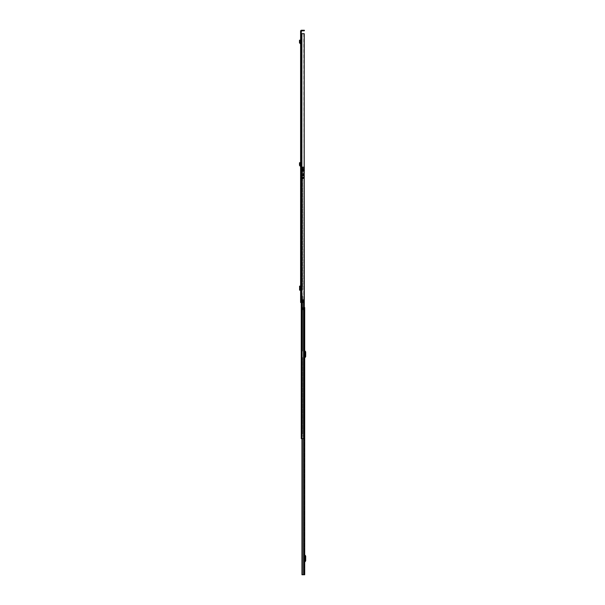 <?xml version="1.0" encoding="UTF-8"?>
<svg xmlns="http://www.w3.org/2000/svg" width="605" height="605" viewBox="0 0 605 605"><rect width="100%" height="100%" fill="white"/><g stroke="black" fill="none" stroke-linecap="round" stroke-linejoin="round"><path stroke-width="0.45" stroke-dasharray="3.02 2.27" d="M300.609 168.243L300.609 169.355L300.609 168.243L301.169 168.243L301.169 169.355L301.169 168.243M300.609 169.355L301.169 169.355M299.619 40.747L300.163 40.633L300.05 40.134L299.505 40.248L299.732 41.284L300.292 41.299L300.05 42.932L300.677 43.121L300.609 43.673L300.609 40.603L301.169 40.543L301.169 43.673A0.56 0.56 0 0 0 300.677 43.121A0.56 0.56 0 0 1 301.169 43.673L301.169 39.998L300.609 40.603M300.609 283.057L300.609 284.168L300.609 283.057L301.169 283.057L301.169 284.168L301.169 283.057M300.609 292.102L300.609 293.221L300.609 292.102L301.169 292.102L301.169 293.221L301.169 292.102M300.609 290.143L300.609 286.135L300.148 286.142L300.277 290.098L300.277 286.18L299.604 286.142L300.148 286.142L300.148 290.135L300.738 290.143L300.609 289.545M300.42 289.424L300.42 286.853M300.609 33.252L300.609 31.127A0.877 0.877 0 0 1 301.494 30.25L303.937 30.25L303.937 30.81L301.494 30.81L301.169 33.252L300.609 33.252L300.609 302.5L303.279 302.5L302.326 302.5L303.279 302.5L303.279 299.929L302.417 299.929L302.727 302.5L302.727 299.929L302.326 299.929L302.326 302.5L302.326 299.929L302.848 299.929L302.848 302.5L302.848 299.929L302.326 299.929L302.712 299.929L302.417 302.5L300.609 302.5L301.169 302.5L301.169 33.683L301.169 302.5L302.417 302.5L302.417 299.883L303.786 299.883L302.417 299.883L302.417 302.5L302.417 299.883L304.217 299.883L304.217 166.935L302.243 166.935L304.217 166.935M300.609 45.73L300.609 46.842L300.609 45.73L301.169 45.73L301.169 46.842L301.169 45.73M300.609 166.186L300.677 165.634A0.56 0.56 0 0 1 301.169 166.186A0.56 0.56 0 0 0 300.677 165.634L300.05 165.445L300.284 163.736L300.05 162.647L299.505 162.76L299.732 163.796L300.284 163.736M300.609 162.579L300.609 163.116L301.169 162.511L301.169 166.186L301.169 162.511L300.609 162.579M300.609 46.842L301.169 46.842M300.609 284.168L301.169 284.168M300.609 293.221L301.169 293.221M301.063 289.424L301.063 286.853M300.609 286.732L301.169 286.135L301.169 290.143L300.738 289.545M301.169 286.664L301.169 289.613M301.169 33.683L300.609 33.683L301.494 33.683L301.169 33.252M302.129 33.683L303.786 33.683L301.585 33.683L302.129 33.683L302.129 302.5L302.129 33.683M300.609 33.683L304.149 33.683L304.149 299.883M303.786 33.683L304.073 299.883L303.786 33.683M304.073 33.683L304.073 299.883L304.073 33.683M304.368 30.25L303.937 30.25M303.937 30.81L304.368 30.81M300.738 289.613L301.169 290.143L300.677 290.143L300.609 286.135M300.677 286.135L301.169 286.135L300.677 286.135M300.239 286.135L300.148 290.135L300.178 286.135M300.216 286.195L300.284 290.09L299.77 289.545L300.216 286.195L299.725 286.173M299.77 289.545L299.309 289.545L299.725 290.075L299.725 286.195L299.309 286.732L299.77 286.732M299.725 290.098L300.216 290.082M301.169 39.998L300.609 40.066L301.169 39.998M300.609 43.673L300.609 43.114M300.163 40.633L299.498 42.857L300.05 42.932M299.498 42.857L300.549 43.666M300.05 165.445L299.498 165.369L299.732 163.796L300.292 163.811M299.498 165.369L300.549 166.178M304.708 351.497L304.708 358.099L304.398 351.134A1.074 1.074 0 0 1 304.149 350.446L304.149 358.099A1.074 1.074 0 0 1 304.398 357.411L305.139 356.451L305.139 352.087L304.398 351.134A1.074 1.074 0 0 1 304.149 350.446L304.149 358.099A1.074 1.074 0 0 1 304.398 357.411L304.708 357.041M304.708 555.685L304.708 562.287L304.398 555.322A1.074 1.074 0 0 1 304.149 554.634L304.149 562.287A1.074 1.074 0 0 1 304.398 561.599L305.139 560.638L305.139 556.275L304.398 555.322A1.074 1.074 0 0 1 304.149 554.634L304.149 562.287A1.074 1.074 0 0 1 304.398 561.599L304.708 561.228M304.383 307.559L303.967 307.559L303.967 309.7L302.878 309.7L302.878 307.559L303.967 307.559L304.149 574.75L304.149 307.559L303.967 309.813L302.697 309.7L302.878 307.559L304.149 307.559L304.149 574.75L302.107 574.75L304.708 574.75M304.708 307.559L303.967 307.559L303.967 309.7L302.697 309.7L303.967 309.813L302.107 309.813L303.967 309.813L302.303 309.813L303.967 309.813L303.967 574.75L301.971 574.75L301.971 309.813L302.077 438.625L304.383 438.625L301.744 438.625L301.729 435.88L301.729 438.625L301.252 438.625L301.252 434.125L301.252 438.625L303.876 438.625L301.252 438.625L302.273 438.625L301.252 438.625L301.252 168.432L301.782 434.125L301.252 434.125L301.252 351.051L301.252 434.125L301.729 434.125L301.782 351.051L301.252 351.051L301.729 351.051L301.782 289.659L301.252 289.659L301.252 168.432L301.252 438.625L301.252 168.432L302.137 168.432L302.137 289.659L301.449 289.659L302.137 289.659L302.137 178.059L302.606 178.059L302.606 289.659L301.782 289.659L302.606 289.659L302.606 175.934L302.606 178.059L302.145 178.059A0.582 0.582 0 0 0 302.137 178.165A0.582 0.582 0 0 1 302.145 178.059L302.137 175.934L302.606 175.934L302.606 170.171L302.606 175.934L302.137 175.934L302.137 172.289L302.606 172.289L302.137 172.289L302.137 170.081L302.606 170.081L302.145 170.171A0.56 0.56 0 0 1 302.137 170.081A0.56 0.56 0 0 0 302.145 170.171L302.137 168.432L301.252 168.432L302.455 168.432L302.455 170.36L303.423 170.36L302.455 170.36L303.211 170.36L302.455 170.36L302.092 168.432L302.606 168.432L302.606 170.171L302.606 168.432L301.782 168.432L302.409 168.432L302.409 289.659L302.409 168.432L301.252 168.432L301.729 168.432L301.766 438.625L301.252 438.625L301.252 168.432L301.729 168.432L301.729 438.625L303.914 438.625L301.252 438.625L301.252 168.432L301.782 168.432L301.729 438.625L301.744 435.88L304.232 435.88L303.77 435.88L303.77 438.625L301.744 438.625L301.729 168.432L301.252 168.432L301.812 168.432L301.252 168.432L301.252 302.5M302.152 438.625L302.152 574.75M302.107 309.813L302.107 574.75L302.107 309.813M303.967 307.559L302.697 307.559L303.967 307.559M303.203 309.7L303.203 307.559L303.203 309.7M302.697 309.7L302.697 307.559L302.697 309.7M305.691 558.241L305.691 557.704L305.691 558.672L305.139 557.704L305.139 558.672L305.691 558.241M305.691 558.672L305.691 559.209L305.691 558.672L305.139 558.672L305.139 559.209L305.139 558.672L305.691 558.672M304.708 554.634A0.514 0.514 0 0 0 304.829 554.959L305.51 555.776A0.771 0.771 0 0 1 305.691 556.275L305.691 560.638A0.771 0.771 0 0 1 305.51 561.137L304.829 561.954A0.514 0.514 0 0 0 304.708 562.287M305.691 354.054L305.691 353.517L305.691 354.485L305.139 353.517L305.139 354.485L305.691 354.054M305.691 354.485L305.691 355.022L305.691 354.485L305.139 354.485L305.139 355.022L305.139 354.485L305.691 354.485M304.708 350.446A0.514 0.514 0 0 0 304.829 350.771L305.51 351.588A0.771 0.771 0 0 1 305.691 352.087L305.691 356.451A0.771 0.771 0 0 1 305.51 356.95L304.829 357.767A0.514 0.514 0 0 0 304.708 358.099M302.606 432.84L302.606 431.554L302.606 432.84L302.137 432.84L302.137 431.554L302.137 432.84M302.606 431.554L302.137 431.554M302.606 296.087L302.606 351.051L301.782 351.051L302.606 351.051L302.606 296.087M302.606 357.487L302.606 434.125L301.782 434.125L302.606 434.125L302.606 357.487M302.137 296.087L302.137 351.051L301.449 351.051L302.137 351.051L302.137 296.087M302.137 357.487L302.137 434.125L301.449 434.125L302.137 434.125L302.137 357.487M301.252 295.769L301.252 289.984L301.252 296.087L301.729 295.769L301.252 295.769M301.252 296.087L301.252 351.051L301.252 296.087L302.409 296.087L301.252 296.087M301.729 357.487L302.409 357.487L301.729 357.487M304.383 435.88L304.383 438.625L304.527 435.88L303.891 435.88L304.527 435.88L304.383 170.36L304.383 438.625L303.914 438.625L303.891 435.88L303.808 438.625L301.789 438.625L301.789 435.88L301.252 435.88L303.808 435.88L303.808 438.625L301.789 438.625L301.744 435.88L303.891 435.88L303.891 438.625L304.383 438.625L303.808 438.625L303.914 170.36L303.876 438.625L304.383 438.625L304.383 170.36L303.15 170.36L304.217 170.36M303.876 170.36L303.423 170.36L303.876 170.36L303.544 438.625L303.876 170.36M301.729 435.834L301.252 435.834L301.729 435.834M304.383 438.625L303.77 438.625L303.808 435.88L301.252 435.88L301.744 435.88L301.744 438.625L302.092 168.432L302.092 438.625L301.812 168.432L301.252 168.432L303.15 168.432L302.273 168.432L302.273 438.625L301.918 168.432L302.886 168.432L301.766 168.432L302.092 302.5M303.15 168.432L302.455 168.432L303.423 168.432L303.15 170.36L303.15 168.432M301.449 168.432L301.766 438.625L301.449 168.432M302.137 168.432L304.3 168.757L302.137 168.432M301.933 438.625L301.918 168.432L301.918 438.625M303.423 170.36L302.886 170.36L302.886 168.432L302.886 170.36L303.423 170.36L303.423 168.432L303.423 170.36L303.423 168.432L303.423 170.36L302.886 170.36L303.423 170.36M302.886 168.432L302.886 170.36L302.886 168.432M302.455 168.432L302.455 170.36L302.455 168.432M302.712 178.059L303.612 178.059L302.712 178.059M302.712 177.59A0.582 0.582 0 0 0 302.145 178.059A0.582 0.582 0 0 1 302.712 177.59L303.612 177.59L303.612 178.059L303.612 177.59L302.712 177.59M304.3 170.171L302.606 170.081L304.428 170.171L304.428 170.64L302.689 170.64A0.56 0.56 0 0 1 302.145 170.171A0.56 0.56 0 0 0 302.689 170.64L304.383 170.64M302.606 173.824L302.606 174.83L302.606 173.824L303.249 173.824L303.249 174.83L303.249 173.824M302.606 174.83L303.249 174.83M303.249 173.469L303.249 175.185L303.249 173.469L303.68 173.469L303.68 175.185L303.68 173.469M303.249 175.185L303.68 175.185L303.68 171.434L302.606 171.434L303.68 171.434L303.68 177.439L302.606 177.439L302.606 178.936L302.606 175.548L302.606 177.439L303.68 177.439L303.68 175.291L302.606 175.185L303.68 175.185L302.606 175.185L302.606 171.434L301.729 171.434L304.3 171.223L301.729 171.223L302.606 171.434L302.606 175.185L303.68 175.185M304.3 167.789L302.606 167.577L304.3 167.789M302.129 167.714L304.3 167.895L302.129 167.714M304.217 168.583L301.729 168.734L301.729 167.358L301.729 168.583L304.3 168.583L304.3 170.36M304.3 169.612L302.606 169.4L304.3 169.612M301.729 171.223L301.729 168.734L301.729 171.223L304.3 171.223L301.729 171.223M302.606 167.577L304.3 167.472L302.606 167.577M304.3 166.935L302.092 166.995L304.217 166.995M304.3 166.995L304.3 168.583M302.606 169.4L304.3 169.294L302.606 169.4M302.606 168.757L304.3 168.863L302.606 168.757M302.606 167.895L302.205 167.895L302.606 167.895L302.606 171.434L302.606 167.895M302.243 166.935L302.606 167.472L302.243 166.935M302.606 175.722L302.606 177.22L302.606 175.722L302.606 177.22L302.606 175.722L303.68 175.722L303.68 177.22L303.68 175.722L303.68 177.22L303.68 175.722L302.606 175.722M302.606 170.663L302.606 170.194L302.606 170.663L304.3 170.663L304.3 170.194L304.3 170.663L302.606 170.663M301.729 171.434L301.729 167.358L301.729 171.434M303.324 178.505L303.68 177.651L303.249 178.672L302.606 178.505L303.324 178.505M302.606 178.936L303.249 178.672L302.606 178.936M302.606 170.194L304.3 170.194L302.606 170.194M302.606 177.22L303.68 177.22L302.606 177.22M303.234 299.929L303.234 302.5L303.234 299.929M302.712 299.929L302.712 302.5L302.712 299.929M302.417 299.929L302.417 302.5M301.585 33.683L301.585 302.5M301.494 33.683L301.494 302.5M301.736 33.683L301.736 302.5M304.028 299.883L304.028 33.683L304.028 299.883M299.634 286.203L300.095 286.203M299.634 290.075L300.095 290.075M300.08 43.613L300.14 43.061M301.169 163.055L300.609 163.116L301.169 163.055M299.619 163.259L300.163 163.146M300.08 166.125L300.14 165.573M303.589 438.625L303.589 574.75M302.303 438.625L302.303 574.75M303.385 309.7L303.385 307.559L303.385 309.7M303.861 309.7L303.861 307.559L303.861 309.7M301.782 296.087L301.782 351.051L301.782 296.087M301.782 357.487L301.782 434.125L301.782 357.487M302.409 296.087L302.409 351.051L302.409 296.087M302.409 357.487L302.409 434.125L302.409 357.487M301.449 296.087L301.449 351.051L301.449 296.087M301.449 357.487L301.449 434.125L301.449 357.487M302.077 296.087L302.077 351.051L302.077 296.087M302.077 357.487L302.077 434.125L302.077 357.487M303.544 438.625L303.551 299.883M301.812 168.432L301.812 438.625L301.812 168.432M301.729 434.231L301.252 434.231L301.729 434.231M304.232 435.88L304.232 438.625L304.232 435.88M303.097 168.432L303.097 170.36L303.097 168.432M303.211 170.36L303.211 168.432L303.211 170.36M301.252 289.984L301.729 289.984L301.252 289.984M301.252 351.376L301.729 351.376L301.252 351.376M301.729 357.162L301.252 357.162L301.729 357.162M302.349 167.502L304.3 167.502L302.349 167.502M304.3 168.538L302.606 168.538L304.3 168.538M302.606 175.548L303.68 175.548L302.606 175.548M301.971 309.813L301.971 438.625L301.971 309.813M305.691 557.704L305.139 557.704M305.691 559.209L305.139 559.209M305.691 353.517L305.139 353.517M305.691 355.022L305.139 355.022"/><path stroke-width="0.91" d="M300.609 40.603L300.609 43.114L300.05 42.932L300.292 41.299L299.732 41.284L300.292 41.299M300.609 290.143L300.609 286.135L299.604 286.142L299.588 290.135L300.609 290.143M300.609 33.683L300.609 302.5L302.417 302.5L302.417 299.883L304.149 299.883L304.149 33.683L300.609 33.683L300.609 33.252L301.169 33.252L301.494 30.81L303.937 30.81L303.937 30.25L304.368 30.25L303.937 30.81M303.937 30.25L301.494 30.25A0.877 0.877 0 0 0 300.609 31.127L300.609 33.252M301.169 33.252L301.169 33.683M302.417 299.929L303.279 299.929L303.279 302.5L302.417 302.5M304.149 33.683L304.217 166.935M304.217 33.683L304.149 299.883M304.368 30.81L304.368 30.25M300.178 286.135L299.604 286.142L299.604 290.135L300.178 290.135L300.178 286.135M299.634 286.203L299.634 290.075M300.609 43.673L299.498 42.857L300.05 42.932M299.498 42.857L299.505 40.248L300.05 40.134L300.284 41.223M300.609 166.186L300.05 165.445L300.292 163.811L299.732 163.796L300.292 163.811M300.549 166.178L299.498 165.369L300.05 165.445M299.498 165.369L299.505 162.76L300.05 162.647L300.284 163.736M304.708 574.75L304.708 307.559L304.708 574.75L301.971 574.75L302.077 438.625L301.252 438.625L301.252 302.5M304.708 561.228L305.139 560.638L305.139 556.275L304.708 555.685M304.708 562.287A0.514 0.514 0 0 1 304.829 561.954L305.51 561.137A0.771 0.771 0 0 0 305.691 560.638L305.691 556.275A0.771 0.771 0 0 0 305.51 555.776L304.829 554.959A0.514 0.514 0 0 1 304.708 554.634M304.708 357.041L305.139 356.451L305.139 352.087L304.708 351.497M304.708 358.099A0.514 0.514 0 0 1 304.829 357.767L305.51 356.95A0.771 0.771 0 0 0 305.691 356.451L305.691 352.087A0.771 0.771 0 0 0 305.51 351.588L304.829 350.771A0.514 0.514 0 0 1 304.708 350.446M304.217 170.36L304.383 438.625L302.092 438.625L302.092 302.5M304.383 438.625L304.383 435.88M304.3 170.171L304.383 170.64M304.3 170.36L304.3 166.935M301.736 33.683L301.736 302.5M301.585 33.683L301.585 302.5M301.494 33.683L301.494 302.5M300.549 43.666L300.609 43.114M300.08 43.613L300.14 43.061M299.619 40.747L300.163 40.633M300.08 166.125L300.14 165.573M299.619 163.259L300.163 163.146M302.303 438.625L302.303 574.75M303.589 438.625L303.589 574.75M302.152 574.75L302.152 438.625M303.551 299.883L303.551 438.625M301.971 438.625L301.971 574.75L301.971 438.625"/></g></svg>
